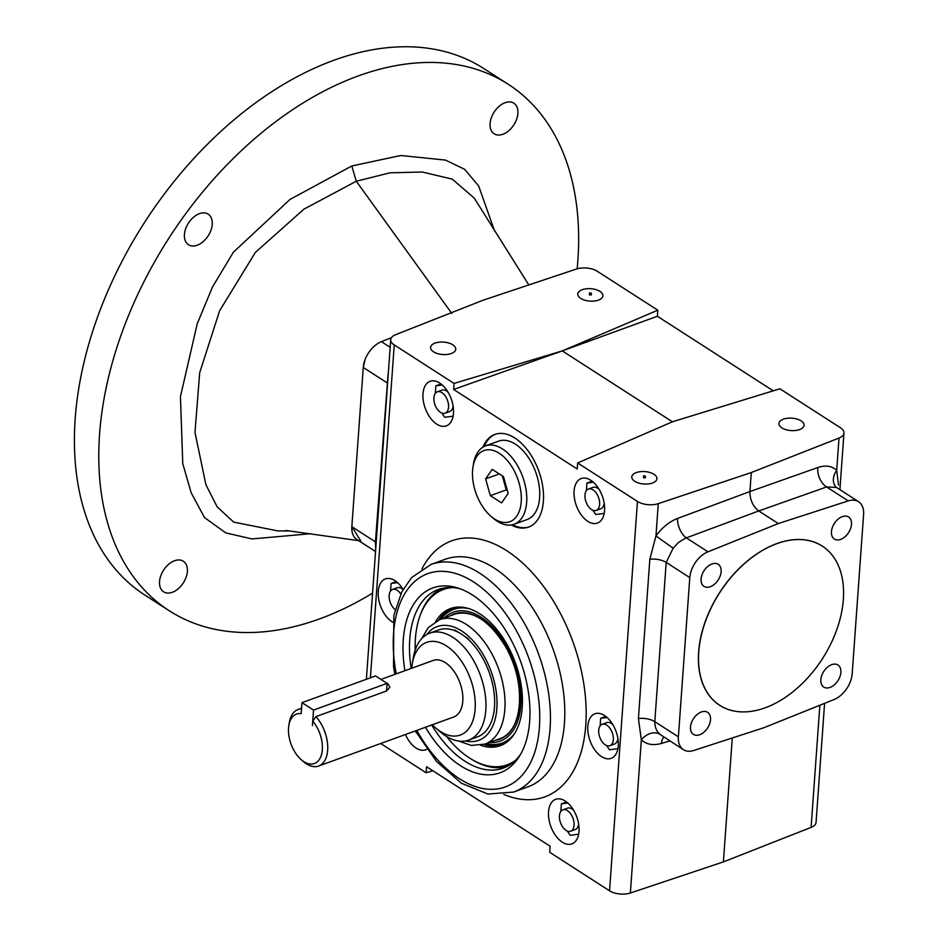 <?xml version="1.0" encoding="UTF-8"?>
<svg xmlns="http://www.w3.org/2000/svg" width="940" height="940" viewBox="0 0 940 940"><rect width="100%" height="100%" fill="white"/><g stroke="black" fill="none" stroke-linecap="round" stroke-linejoin="round"><path stroke-width="1.41" d="M643.877 475.734L645.428 476.192L643.877 475.734M645.428 476.192L645.31 477.861L643.418 477.72L643.536 476.051M415.186 650.081A93.272 54.367 70 0 1 415.41 638.577A93.272 54.367 70 0 1 419.957 615.97L420.509 614.419A94.823 55.272 70 0 1 442.552 588.24M507.271 766.359A94.823 55.272 70 0 1 473.525 760.437L472.103 759.602A93.272 54.367 70 0 1 446.559 736.49M419.957 615.97A93.272 54.367 70 0 1 452.81 587.582M515.578 760.26A93.272 54.367 70 0 1 472.103 759.602M435.666 621.493A72.956 42.523 70 0 1 454.102 607.557A72.956 42.523 70 0 1 515.32 662.63A72.956 42.523 70 0 1 503.687 744.151A72.956 42.523 70 0 1 480.61 745.291M444.338 617.956A68.608 39.997 70 0 1 514.345 662.982A68.608 39.997 70 0 1 489.529 742.447M458.591 632.432L455.265 630.293A2.315 1.351 -110 0 0 454.326 630.117A2.315 1.351 -110 0 0 453.973 630.376M469.013 640.116A2.315 1.351 -110 0 0 467.826 638.377L464.325 636.121M390.182 347.271L381.452 341.655L391.475 337.624L381.452 341.655A22.76 14.676 122.8 0 0 363.263 367.47L351.842 526.706A22.76 14.676 122.8 0 0 356.906 539.537L375.542 551.522M454.055 383.426L562.273 350.902L453.632 389.465L454.055 383.426L394.248 344.933A15.099 7.461 -175.9 0 1 390.723 339.669A15.099 7.461 -175.9 0 1 395.681 334.663L483.36 300.118L576.432 269.04A15.099 7.461 -175.9 0 1 597.241 271.249L657.8 310.212L562.273 350.902L672.417 421.79L779.883 388.784L840.442 427.759A15.099 7.461 -175.9 0 1 843.967 433.023A15.099 7.461 -175.9 0 1 839.009 438.04L751.295 472.55L749.932 491.538L677.54 518.457A15.169 8.225 -110.4 0 0 686.341 537.88L707.985 551.803A22.76 14.676 122.8 0 0 689.795 577.618L678.386 736.854A22.76 14.676 122.8 0 0 683.451 749.685A22.76 14.676 122.8 0 0 693.743 750.484L763.668 727.807L833.991 699.572A22.76 14.676 122.8 0 0 852.181 673.757L863.602 514.521A22.76 14.676 122.8 0 0 858.537 501.69A22.76 14.676 122.8 0 0 848.244 500.891L778.308 523.557L707.985 551.803M751.295 472.55L658.27 503.64A15.099 7.461 -175.9 0 1 637.449 501.443L577.642 462.962L577.207 469.001L453.632 389.465M587.817 726.268A23.7 13.818 70 0 1 594.949 713.789A23.7 13.818 70 0 1 616.029 731.355A23.7 13.818 70 0 1 611.129 758.357A23.7 13.818 70 0 1 594.973 750.167A23.7 13.818 70 0 1 587.817 726.268M548.537 811.796A23.7 13.818 70 0 1 555.681 799.317A23.7 13.818 70 0 1 576.761 816.884A23.7 13.818 70 0 1 571.861 843.885A23.7 13.818 70 0 1 555.705 835.695A23.7 13.818 70 0 1 548.537 811.796M423 393.789A23.7 13.818 -110 0 0 430.168 417.677A23.7 13.818 -110 0 0 446.324 425.867A23.7 13.818 -110 0 0 451.224 398.865A23.7 13.818 -110 0 0 430.144 381.299A23.7 13.818 -110 0 0 423 393.789M405.481 734.504A23.7 13.818 -110 0 0 425.644 749.791A23.7 13.818 -110 0 0 426.854 749.239M432.846 770.765L426.149 772.774L380.677 743.516M426.149 772.774L426.584 766.735L550.17 846.27L549.736 852.31L609.543 890.803A15.099 7.461 -175.9 0 0 630.364 893L723.389 861.898L811.102 827.388A15.099 7.461 -175.9 0 0 816.061 822.383L824.591 703.355M574.082 491.021A23.7 13.818 70 0 1 581.226 478.531A23.7 13.818 70 0 1 602.305 496.097A23.7 13.818 70 0 1 597.405 523.098A23.7 13.818 70 0 1 581.249 514.909A23.7 13.818 70 0 1 574.082 491.021M403.107 589.462A23.7 13.818 -110 0 0 385.388 578.923A23.7 13.818 -110 0 0 378.244 591.401A23.7 13.818 -110 0 0 392.709 622.198M482.925 447.158A49.303 28.741 70 0 1 494.898 434.409A49.303 28.741 70 0 1 528.503 451.435A49.303 28.741 70 0 1 543.402 501.138A49.303 28.741 70 0 1 528.55 527.093A49.303 28.741 70 0 1 511.184 524.99M562.273 350.902L657.366 316.251L657.8 310.212M657.366 316.251L773.232 390.829M599.955 291.4A12.608 6.228 -175.9 0 1 602.904 295.795A12.608 6.228 -175.9 0 1 589.885 301.106A12.608 6.228 -175.9 0 1 577.759 293.997A12.608 6.228 -175.9 0 1 586.231 288.78A12.608 6.228 -175.9 0 1 599.955 291.4M452.81 344.827A12.608 6.228 -175.9 0 1 455.747 349.222A12.608 6.228 -175.9 0 1 442.728 354.533A12.608 6.228 -175.9 0 1 430.602 347.412A12.608 6.228 -175.9 0 1 439.074 342.195A12.608 6.228 -175.9 0 1 452.81 344.827M801.139 420.873A12.608 6.228 -175.9 0 1 804.088 425.28A12.608 6.228 -175.9 0 1 791.069 430.579A12.608 6.228 -175.9 0 1 778.943 423.47A12.608 6.228 -175.9 0 1 787.414 418.253A12.608 6.228 -175.9 0 1 801.139 420.873M653.993 474.301A12.608 6.228 -175.9 0 1 656.931 478.695A12.608 6.228 -175.9 0 1 643.923 484.006A12.608 6.228 -175.9 0 1 631.786 476.886A12.608 6.228 -175.9 0 1 640.258 471.669A12.608 6.228 -175.9 0 1 653.993 474.301M672.417 421.79L577.642 462.962M732.272 737.994L723.389 861.898M638.413 718.501A15.169 7.497 -175.9 0 1 654.792 721.673C654.804 727.008 656.484 731.202 659.821 734.281A15.169 11.268 133.1 0 0 641.339 739.886L638.413 718.501L649.834 559.253L655.956 535.941L673.158 548.208L678.304 542.627L685.319 538.268L758.733 510.961L778.308 523.557M839.009 438.04L836.694 470.329C831.806 465.888 825.508 464.959 817.8 467.544A15.169 9.435 70.5 0 0 826.601 486.955L836.377 487.437A15.169 11.738 133.7 0 1 836.353 487.413A15.169 11.738 133.7 0 1 836.694 470.329L838.527 485.146M375.706 549.125L375.436 541.898L388.055 374.367M673.158 548.208L666.202 562.426L689.795 577.618M683.451 749.685L659.821 734.281M858.537 501.69L836.13 487.202M839.161 567.49A94.705 61.1 122.8 0 0 839.15 567.455A94.705 61.1 122.8 0 0 719.605 592.623A94.705 61.1 122.8 0 0 746.219 711.839A94.705 61.1 122.8 0 0 746.254 711.839L746.289 711.839A94.658 61.065 122.8 0 0 843.345 599.485A94.658 61.065 122.8 0 0 839.173 567.525A94.658 61.065 122.8 0 0 776.934 543.626A94.658 61.065 122.8 0 0 700.183 640.81A94.658 61.065 122.8 0 0 746.289 711.839M840.877 672.405A13.113 8.46 122.8 0 0 837.963 665.003A13.113 8.46 122.8 0 0 823.745 671.454A13.113 8.46 122.8 0 0 823.757 687.07A13.113 8.46 122.8 0 0 834.332 684.825A13.113 8.46 122.8 0 0 840.877 672.405M710.523 719.723A13.113 8.46 122.8 0 0 707.609 712.332A13.113 8.46 122.8 0 0 693.391 718.783A13.113 8.46 122.8 0 0 693.414 734.387A13.113 8.46 122.8 0 0 703.978 732.154A13.113 8.46 122.8 0 0 710.523 719.723M721.133 571.696A13.113 8.46 122.8 0 0 718.219 564.306A13.113 8.46 122.8 0 0 704.001 570.756A13.113 8.46 122.8 0 0 704.025 586.372A13.113 8.46 122.8 0 0 714.588 584.128A13.113 8.46 122.8 0 0 721.133 571.696M851.487 524.379A13.113 8.46 122.8 0 0 848.573 516.988A13.113 8.46 122.8 0 0 834.356 523.439A13.113 8.46 122.8 0 0 834.368 539.043A13.113 8.46 122.8 0 0 844.943 536.811A13.113 8.46 122.8 0 0 851.487 524.379M404.929 670.702A98.336 57.317 70 0 1 458.274 588.135A98.336 57.317 70 0 1 520.372 660.808A98.336 57.317 70 0 1 519.35 756.383A98.336 57.317 70 0 1 460.377 765.642A98.336 57.317 70 0 1 425.456 727.255M397.514 582.612L391.099 583.435L396.257 581.566M391.099 583.435L390.547 591.013M403.037 589.568A11.374 6.627 -110 0 0 397.173 587.759L392.579 589.427A11.374 6.627 70 0 1 400.769 593.998M442.27 384.989L435.855 385.823L441.013 383.943M435.855 385.823L435.314 393.39M441.835 413.06L444.632 417.278L453.103 416.197M448.086 392.215A11.374 6.627 -110 0 0 441.929 390.135L437.335 391.804A11.374 6.627 70 0 1 447.452 400.24A11.374 6.627 70 0 1 445.102 413.201A11.374 6.627 70 0 1 440.507 412.366A11.374 6.627 70 0 1 434.069 401.215A11.374 6.627 70 0 1 437.335 391.804M445.102 413.201L449.696 411.532A11.374 6.627 -110 0 0 453.08 405.986M593.351 482.22L586.936 483.054L592.094 481.174M586.936 483.054L586.395 490.621M592.917 510.291L595.725 514.509L604.185 513.416M599.168 489.446A11.374 6.627 -110 0 0 593.011 487.366L588.417 489.035A11.374 6.627 70 0 1 598.533 497.471A11.374 6.627 70 0 1 596.183 510.432A11.374 6.627 70 0 1 591.589 509.598A11.374 6.627 70 0 1 585.15 498.447A11.374 6.627 70 0 1 588.417 489.035M596.183 510.432L600.778 508.763A11.374 6.627 -110 0 0 604.173 503.217M607.087 717.479L600.66 718.301L605.818 716.433M600.66 718.301L600.12 725.88M606.641 745.538L609.449 749.768L617.909 748.675M612.892 724.693A11.374 6.627 -110 0 0 606.746 722.625L602.141 724.293A11.374 6.627 70 0 1 612.257 732.73A11.374 6.627 70 0 1 609.907 745.678A11.374 6.627 70 0 1 605.325 744.856A11.374 6.627 70 0 1 598.874 733.693A11.374 6.627 70 0 1 602.141 724.293M609.907 745.678L614.513 744.01A11.374 6.627 -110 0 0 617.897 738.476M567.807 803.007L561.391 803.829L566.55 801.961M561.391 803.829L560.851 811.408M567.372 831.066L570.181 835.296L578.64 834.203M573.623 810.221A11.374 6.627 -110 0 0 567.478 808.153L562.872 809.822A11.374 6.627 70 0 1 572.989 818.258A11.374 6.627 70 0 1 570.639 831.207A11.374 6.627 70 0 1 566.045 830.384A11.374 6.627 70 0 1 559.606 819.234A11.374 6.627 70 0 1 562.872 809.822M570.639 831.207L575.233 829.538A11.374 6.627 -110 0 0 578.629 824.004M395.188 609.602A11.374 6.627 70 0 1 389.254 598.416A11.374 6.627 70 0 1 392.579 589.427M416.49 732.93A11.374 6.627 70 0 1 415.292 730.944M520.607 754.256A95.046 55.401 70 0 1 503.264 768.121A95.046 55.401 70 0 1 464.924 761.212A95.046 55.401 70 0 1 431.695 724.987M411.168 668.434A95.046 55.401 70 0 1 438.404 589.439A95.046 55.401 70 0 1 460.6 588.957M529.103 526.894A49.303 28.741 70 0 1 512.547 524.731M484.147 446.488A49.303 28.741 70 0 1 495.462 434.221M473.02 466.745L473.525 463.702A41.712 24.311 70 0 1 485.604 445.854L498.599 441.142A41.712 24.311 70 0 1 527.023 455.548A41.712 24.311 70 0 1 539.63 497.601A41.712 24.311 70 0 1 527.058 519.562L514.074 524.273A41.712 24.311 70 0 1 497.248 521.242A41.712 24.311 70 0 1 493.359 518.34L491.009 516.33A37.858 22.067 70 0 1 473.02 466.745A37.858 22.067 70 0 1 501.149 454.619A37.858 22.067 70 0 1 521.113 503.065A37.858 22.067 70 0 1 494.546 518.974A37.858 22.067 70 0 1 491.009 516.33M630.364 893L641.339 739.886C646.556 744.539 653.241 745.726 661.419 743.446A15.169 8.754 73.5 0 1 663.828 737.054M848.244 500.891L826.601 486.955L758.733 510.961C752.881 506.366 749.944 499.892 749.932 491.538L817.8 467.544M485.639 478.895L492.207 469.354L503.464 476.603L508.152 493.382L501.584 502.912L490.328 495.674L485.639 478.895L499.316 473.924M490.328 495.674L506.261 489.893L502.348 475.875M507.377 490.61L506.261 489.893M485.604 445.854A41.712 24.311 70 0 1 522.699 476.768A41.712 24.311 70 0 1 514.074 524.273M589.827 292.834L591.413 293.292L589.827 292.834M591.413 293.292L591.295 294.972L589.368 294.831L589.486 293.163M312.421 725.668L312.773 721.144A26.285 15.322 70 0 1 321.398 754.973A26.285 15.322 70 0 1 301.352 759.79A26.285 15.322 70 0 1 288.85 725.363A26.285 15.322 70 0 1 301.164 713.672L301.987 702.65L313.537 710.076L312.421 725.668M312.773 721.144L315.922 716.621A30.08 17.531 70 0 1 327.684 745.502A30.08 17.531 70 0 1 318.589 766.041A30.08 17.531 70 0 1 303.655 761.764L301.352 759.79M288.85 725.363L289.356 722.366A30.08 17.531 70 0 1 298.062 709.5A30.08 17.531 70 0 1 301.54 708.866M380.947 679.409L433.187 660.444A30.08 17.531 70 0 1 445.313 662.63A30.08 17.531 70 0 1 462.351 692.134A30.08 17.531 70 0 1 453.714 716.997L318.589 766.041M387.774 683.521L389.853 687.211L386.599 690.959L315.922 716.621M411.779 668.223A49.303 28.741 70 0 1 412.343 663.476A49.303 28.741 70 0 1 446.512 645.956A49.303 28.741 70 0 1 474.818 712.191A49.303 28.741 70 0 1 435.784 728.042A49.303 28.741 70 0 1 432.306 724.764M412.343 663.476L413.353 657.483A56.894 33.158 70 0 1 429.827 633.137A56.894 33.158 70 0 1 452.774 637.273A56.894 33.158 70 0 1 484.993 693.062A56.894 33.158 70 0 1 468.649 740.097A56.894 33.158 70 0 1 440.402 731.99L435.784 728.042M429.827 633.137L438.522 629.988A56.894 33.158 70 0 1 461.47 634.124A56.894 33.158 70 0 1 493.688 689.913A56.894 33.158 70 0 1 477.344 736.937L468.649 740.097M313.537 710.076L387.104 683.368L375.565 675.942L301.987 702.65M387.104 683.368L386.563 690.971M365.061 359.62L363.263 367.47L386.857 382.651A15.169 7.497 4.1 0 1 387.609 383.179M360.831 540.994L351.842 526.706L363.263 367.47M577.16 268.817A313.09 201.983 122.8 0 0 508.164 84.224L483.795 68.538A313.09 201.983 122.8 0 0 333.818 60.289A313.09 201.983 122.8 0 0 96.55 319.835A313.09 201.983 122.8 0 0 144.925 595.102L169.294 610.777A313.09 201.983 122.8 0 0 372.557 593.152M199.468 213.65A18.201 11.75 -57.2 0 1 208.187 214.132A18.201 11.75 -57.2 0 1 208.21 235.799A18.201 11.75 -57.2 0 1 188.482 244.741A18.201 11.75 -57.2 0 1 185.674 228.737A18.201 11.75 -57.2 0 1 199.468 213.65M508.164 84.224A313.09 201.983 122.8 0 0 358.187 75.964A313.09 201.983 122.8 0 0 120.919 335.51A313.09 201.983 122.8 0 0 169.294 610.777M310.764 533.697L252.014 538.937L225.718 532.874L204.52 517.576L191.161 492.748L182.76 463.643L180.445 396.645L197.259 323.689L212.522 286.935L233.355 252.237L290.002 199.445L351.795 165.981L400.793 155.5L445.525 160.094L464.724 169.364L478.672 186.014L494.663 231.205M505.121 102.695A18.201 11.75 -57.2 0 1 513.839 103.177A18.201 11.75 -57.2 0 1 513.863 124.832A18.201 11.75 -57.2 0 1 494.135 133.786A18.201 11.75 -57.2 0 1 491.326 117.782A18.201 11.75 -57.2 0 1 505.121 102.695M174.593 560.734A18.201 11.75 -57.2 0 1 183.312 561.215A18.201 11.75 -57.2 0 1 183.335 582.87A18.201 11.75 -57.2 0 1 163.607 591.824A18.201 11.75 -57.2 0 1 160.787 575.821A18.201 11.75 -57.2 0 1 174.593 560.734M451.776 313.42L356.284 181.244L303.843 209.209L255.41 252.39L219.643 310.717L199.68 372.757L194.98 432.435L205.942 484.84L217.199 506.883L233.684 522.123L277.817 530.9L289.908 530.947M528.797 284.949L474.195 198.011L452.175 179.094L422.307 172.032L390.006 172.807L356.284 181.244L351.795 165.981M438.71 620.012A72.58 42.312 70 0 1 455.289 607.346M504.733 743.552A72.58 42.312 70 0 1 483.889 744.468M439.955 619.542A71.981 41.959 70 0 1 460.341 607.076M508.787 740.52A71.981 41.959 70 0 1 485.146 744.034M440.754 619.249A71.428 41.63 70 0 1 465.688 607.757M512.453 736.561A71.428 41.63 70 0 1 485.945 743.74M441.166 619.096A71.099 41.442 70 0 1 469.389 608.768M514.638 733.411A71.099 41.442 70 0 1 486.356 743.599M449.978 615.9A66.658 38.857 70 0 1 513.275 663.37A66.658 38.857 70 0 1 495.169 740.391M451.917 615.195A66.376 38.693 70 0 1 454.326 614.161A66.376 38.693 70 0 1 487.202 623.549M518.821 710.652A66.376 38.693 70 0 1 499.622 738.946A66.376 38.693 70 0 1 497.107 739.686M452.163 615.113A66.376 38.693 70 0 1 454.443 614.114L452.175 615.101M499.739 738.899A66.376 38.693 70 0 1 497.354 739.604L499.739 738.899M426.878 634.5A60.536 35.285 70 0 1 491.103 671.418A60.536 35.285 70 0 1 465.523 740.943M421.52 638.836L428.264 627.567L439.685 619.636A66.223 38.599 70 0 1 498.564 668.716A66.223 38.599 70 0 1 484.876 744.127L471.351 745.432L458.626 741.061M455.712 630.576L455.101 630.799M677.54 518.457C669.303 521.665 662.113 527.493 655.956 535.941L658.27 503.64M503.816 794.441A136.23 79.418 -110 0 0 585.773 725.163A136.23 79.418 -110 0 0 524.931 565.175A136.23 79.418 -110 0 0 421.943 568.9M637.449 501.443L609.543 890.803M394.248 344.933L370.395 677.822M819.856 705.259L811.102 827.388M661.419 743.446L669.868 740.943M351.842 526.706L375.436 541.898A15.169 7.497 4.1 0 1 376.188 542.415M678.386 736.854L654.792 721.673L666.202 562.426A15.169 7.497 -175.9 0 0 649.834 559.253M430.978 564.458L445.349 559.241A121.06 70.571 -110 0 1 494.182 568.042A121.06 70.571 -110 0 1 564.447 723.095A121.06 70.571 -110 0 1 527.963 786.839L513.593 792.056A121.06 70.571 -110 0 0 548.373 691.969A121.06 70.571 -110 0 0 479.811 573.259A121.06 70.571 -110 0 0 430.978 564.458L411.591 577.606L401.768 591.953L393.86 615.406L393.531 666.977L394.847 674.368M416.796 730.392A113.481 66.153 -110 0 0 533.344 756.218A113.481 66.153 -110 0 0 473.548 581.942A113.481 66.153 -110 0 0 396.269 673.851M454.326 614.161C472.091 609.555 489.035 620.165 505.168 645.98C526.659 681.43 523.404 732.107 499.622 738.946M484.876 744.127L502.019 737.912M439.685 619.636L456.816 613.42M390.723 339.669L366.377 679.279M843.967 433.023L839.902 489.705M415.374 730.909L436.454 761.365L461.352 783.196L487.907 794.042L513.593 792.056M298.062 709.5L301.587 708.22M358.622 540.641L286.042 530.477"/></g></svg>
